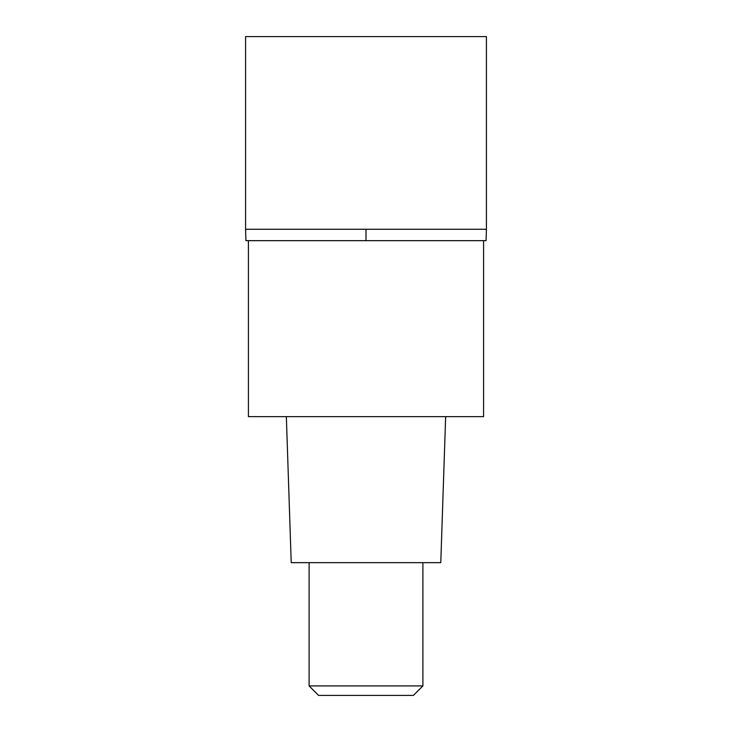 <?xml version="1.0" encoding="UTF-8"?>
<svg xmlns="http://www.w3.org/2000/svg" width="732" height="732" viewBox="0 0 732 732"><rect width="100%" height="100%" fill="white"/><g stroke="black" fill="none" stroke-linecap="round" stroke-linejoin="round"><path stroke-width="1.1" d="M245.577 229.272L245.925 240.654L486.075 240.654L486.423 229.272L486.423 36.6L245.577 36.6L245.577 229.272L486.423 229.272L245.577 229.272L245.577 36.6M248.423 240.654L248.423 416.636L483.578 416.636L483.578 240.654M286.349 416.636L291.217 562.652L440.783 562.652L445.651 416.636M422.895 685.921L413.406 695.4L318.594 695.4L309.105 685.921L422.895 685.921L422.895 562.652M366 240.654L366 229.272M309.105 685.921L309.105 562.652"/></g></svg>
